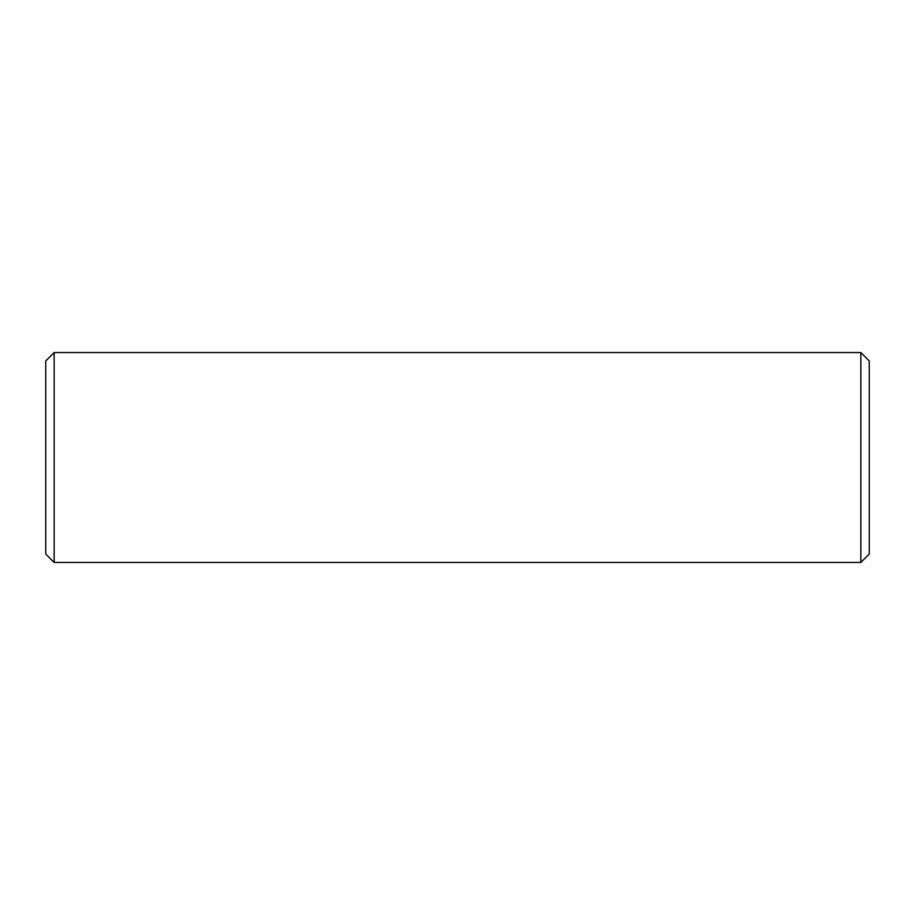 <?xml version="1.0" encoding="UTF-8"?>
<svg xmlns="http://www.w3.org/2000/svg" width="915" height="915" viewBox="0 0 915 915"><rect width="100%" height="100%" fill="white"/><g stroke="black" fill="none" stroke-linecap="round" stroke-linejoin="round"><path stroke-width="1.37" d="M860.843 352.55L869.25 360.945L869.25 554.055L860.843 562.451L860.843 352.55L54.157 352.55L54.157 562.451L860.843 562.451M54.157 562.451L45.75 554.055L45.75 360.945L54.157 352.55"/></g></svg>

